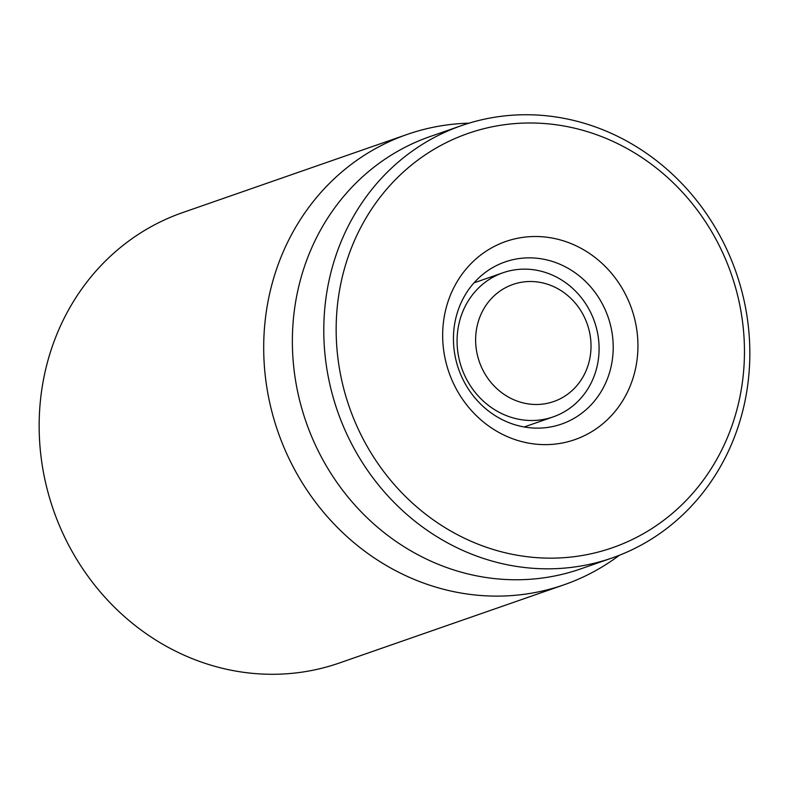 <?xml version="1.0" encoding="UTF-8"?>
<svg xmlns="http://www.w3.org/2000/svg" width="789" height="789" viewBox="0 0 789 789"><rect width="100%" height="100%" fill="white"/><g stroke="black" fill="none" stroke-linecap="round" stroke-linejoin="round"><path stroke-width="1.18" d="M613.102 342.86A85.843 79.137 -109.2 0 1 561.541 424.068A85.843 79.137 -109.2 0 1 458.587 369.015A85.843 79.137 -109.2 0 1 505.098 261.928A85.843 79.137 -109.2 0 1 613.102 342.86M637.808 340.404A104.917 96.722 70.8 0 0 487.138 250.537A104.917 96.722 70.8 0 0 495.956 430.774A104.917 96.722 70.8 0 0 637.808 340.404M476.152 282.107A85.843 79.137 70.8 0 0 474.87 281.89M525.454 427.194A85.843 79.137 70.8 0 0 526.322 426.228M336.43 340.917A219.372 202.231 -109.2 0 1 633.025 151.961A219.372 202.231 -109.2 0 1 651.458 528.827A219.372 202.231 -109.2 0 1 336.43 340.917M407.203 134.426L182.663 212.586A238.446 219.815 70.8 0 0 39.45 438.161A238.446 219.815 70.8 0 0 339.448 662.977L563.997 584.807A238.446 219.815 -109.2 0 1 263.999 359.991A238.446 219.815 -109.2 0 1 407.203 134.426A238.446 219.815 -109.2 0 1 468.991 123.183M324.072 342.15A228.909 211.018 70.8 0 0 612.067 557.971A228.909 211.018 70.8 0 0 749.55 341.42A228.909 211.018 70.8 0 0 461.555 125.599A228.909 211.018 70.8 0 0 324.072 342.15M461.555 125.599L430.133 136.536A228.909 211.018 70.8 0 0 306.102 422.095A228.909 211.018 70.8 0 0 580.655 568.908L612.067 557.971M619.404 555.249A238.446 219.815 -109.2 0 1 563.997 584.807M534.409 404.461A61.996 57.153 -109.2 0 1 482.819 310.59A61.996 57.153 -109.2 0 1 582.736 313.953A61.996 57.153 -109.2 0 1 534.409 404.461M529.429 420.468A76.306 70.339 -109.2 0 1 458.35 355.346A76.306 70.339 -109.2 0 1 502.997 272.757A76.306 70.339 -109.2 0 1 594.511 321.695A76.306 70.339 -109.2 0 1 553.168 416.888A76.306 70.339 -109.2 0 1 529.429 420.468M502.997 272.757L474.002 282.856M553.168 416.888L524.172 426.977"/></g></svg>
